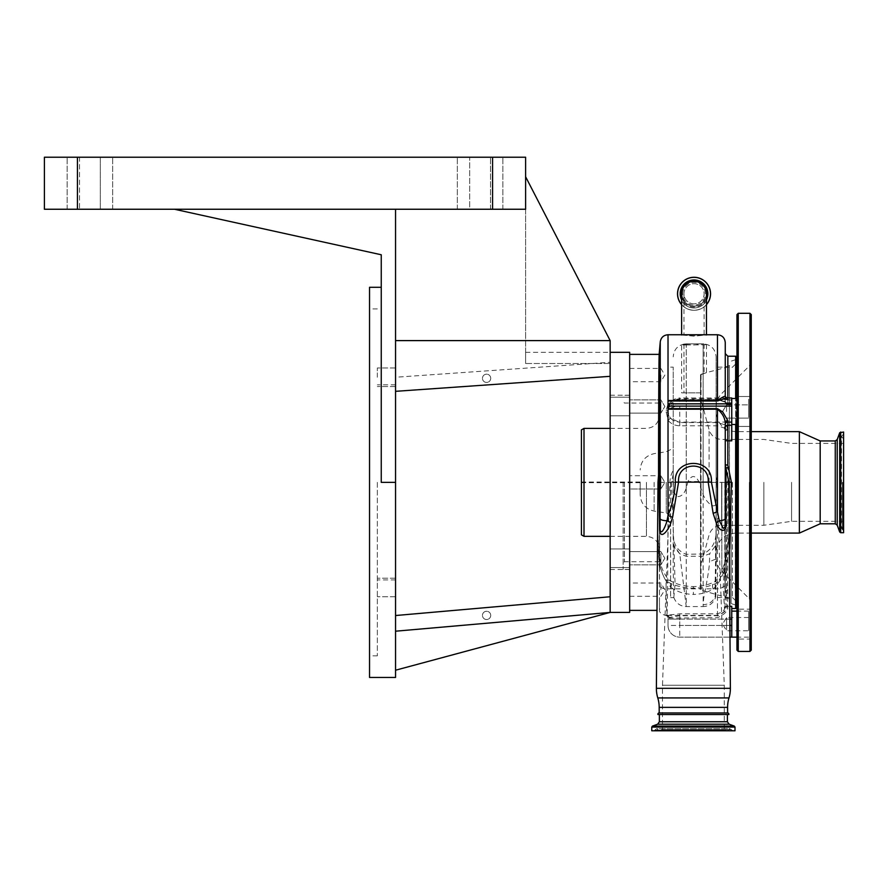 <?xml version="1.0" encoding="UTF-8"?>
<svg xmlns="http://www.w3.org/2000/svg" width="888" height="888" viewBox="0 0 888 888"><rect width="100%" height="100%" fill="white"/><g stroke="black" fill="none" stroke-linecap="round" stroke-linejoin="round"><path stroke-width="0.67" stroke-dasharray="4.44 3.33" d="M694.039 303.863A10.079 10.079 0 0 1 683.96 293.784A10.079 10.079 0 0 1 694.039 283.705A10.079 10.079 0 0 1 704.117 293.784A10.079 10.079 0 0 1 694.039 303.863A10.079 10.079 0 0 1 683.96 293.784A10.079 10.079 0 0 1 694.039 283.705A10.079 10.079 0 0 1 704.117 293.784A10.079 10.079 0 0 1 694.039 303.863A10.079 10.079 0 0 0 704.117 293.784A10.079 10.079 0 0 0 694.039 283.705M683.96 293.784L683.96 334.965L694.039 334.765C707.037 334.754 707.037 335.12 694.039 335.864C681.029 335.12 681.029 334.754 694.039 334.765L704.117 334.965L704.117 293.784M682.717 293.784A11.322 11.322 0 0 1 694.039 282.462A11.322 11.322 0 0 1 705.35 293.784A11.322 11.322 0 0 1 694.039 305.106A11.322 11.322 0 0 1 682.717 293.784M708.213 293.784A14.175 14.175 0 0 1 694.039 307.958A14.175 14.175 0 0 1 679.853 293.784A14.175 14.175 0 0 1 694.039 279.609A14.175 14.175 0 0 1 708.213 293.784A14.175 14.175 0 0 1 694.039 307.958A14.175 14.175 0 0 1 679.853 293.784A14.175 14.175 0 0 1 694.039 279.609A14.175 14.175 0 0 1 708.213 293.784M710.555 293.784A16.517 16.517 0 0 1 694.039 310.301A16.517 16.517 0 0 1 677.522 293.784A16.517 16.517 0 0 1 694.039 277.267A16.517 16.517 0 0 1 710.555 293.784M706.46 304.673A16.517 16.517 0 0 1 681.618 304.673A16.517 16.517 0 0 0 706.46 304.673M706.46 293.784A12.421 12.421 0 0 1 694.039 306.205A12.421 12.421 0 0 0 706.46 293.784A12.421 12.421 0 0 1 683.96 301.043M703.551 334.754L706.46 334.965L694.039 336.164L681.618 334.965L684.526 334.754M668.02 400.51L668.02 409.19M725.252 353.613L725.252 401.887L717.449 398.823L679.731 398.823L674.969 399.489L668.02 403.829L666.067 410.911L668.02 420.279A2.597 0.899 -37.6 0 0 670.151 417.893L668.02 411.976L668.02 409.634L670.029 404.107A2.597 1.132 39.6 0 0 670.151 403.774L675.835 400.155L679.731 399.6L717.449 399.6L726.995 402.752L727.849 404.495L727.849 399.977L731.756 399.977L731.756 440.825L731.756 398.002L731.756 399.567L731.756 398.002L679.731 398.002L679.731 399.567A11.711 10.134 180 0 0 675.835 400.155L731.756 399.567L731.756 424.486L731.756 398.479L731.756 424.486L731.756 398.479L731.756 400.222L731.756 399.567L727.849 399.567L726.717 398.002M659.695 569.585L659.44 354.368L659.44 610.367L656.854 610.367M659.44 364.679L659.196 353.846M660.25 341.88L659.44 600.055M629.659 612.42L629.659 352.314M659.695 403.629L659.695 561.105M659.695 608.746L659.44 610.367C659.34 612.609 661.682 614.363 666.488 615.673L666.189 615.639C666.744 615.329 667.354 616.139 668.02 618.081L717.449 617.693C725.174 614.174 728.56 610.378 727.616 606.304L727.849 430.07L726.584 425.274L717.449 422.533L679.731 422.533L670.151 417.893M610.145 596.758L610.145 612.42L395.549 670.218L395.549 615.528L610.145 596.758L610.145 612.42L610.145 340.604L525.607 176.734L525.607 209.246L525.607 157.22L44.4 157.22L44.4 209.246L525.607 209.246L525.607 176.734L525.607 363.514L610.145 363.514L610.145 374.392L610.145 340.604L525.607 176.734L610.145 340.604L395.549 340.604L395.549 209.246L525.607 209.246L395.549 209.246L395.549 677.455M610.145 406.493L610.145 415.784L610.145 406.493M610.145 376.323L395.549 391.331L610.145 376.323L610.145 362.26L610.145 376.323L395.549 391.331L395.549 209.246M610.145 558.241L610.145 567.532L610.145 558.241M629.392 406.493L629.392 397.202L629.392 406.493M629.392 558.241L629.392 548.951L629.392 558.241M629.392 482.362L629.392 569.508L629.392 482.362M490.72 378.31A4.129 4.129 0 0 1 486.591 382.439A4.129 4.129 0 0 1 482.462 378.31A4.129 4.129 0 0 1 486.591 374.181A4.129 4.129 0 0 1 490.72 378.31A4.129 4.129 0 0 1 486.591 382.439A4.129 4.129 0 0 1 482.462 378.31A4.129 4.129 0 0 1 486.591 374.181A4.129 4.129 0 0 1 490.72 378.31M525.607 176.734L525.607 363.514L525.607 352.314L525.607 363.514L610.145 363.514L610.145 340.604M395.549 391.331L395.549 340.604M395.549 377.256L395.549 367.965L395.549 386.546L395.549 367.965L395.549 386.546L395.549 377.256L610.145 362.26M395.549 587.479L395.549 578.188L395.549 587.479M395.549 670.218L395.549 615.528M377.345 377.256L377.345 367.965L377.345 377.256M377.345 587.479L377.345 578.188L377.345 587.479M377.345 482.362L377.345 655.832L377.345 482.362M369.541 677.455L369.541 287.279M174.459 209.246L381.252 254.767L381.252 482.362L381.252 287.279L381.252 482.362L395.549 482.362M490.72 615.395A4.129 4.129 0 0 1 486.591 619.524A4.129 4.129 0 0 1 482.462 615.395A4.129 4.129 0 0 1 486.591 611.266A4.129 4.129 0 0 1 490.72 615.395A4.129 4.129 0 0 1 486.591 619.524A4.129 4.129 0 0 1 482.462 615.395A4.129 4.129 0 0 1 486.591 611.266A4.129 4.129 0 0 1 490.72 615.395M610.145 612.42L395.549 631.202M469.685 209.246L502.852 209.246L457.331 209.246L469.685 209.246L469.685 157.22L457.331 157.22L502.852 157.22L457.331 157.22L469.685 157.22L469.685 209.246M79.52 157.22L112.676 157.22L67.155 157.22L100.322 157.22L79.52 157.22L79.52 209.246L112.676 209.246L67.155 209.246L100.322 209.246L79.52 209.246L79.52 157.22M100.322 157.22L112.676 157.22L100.322 157.22L100.322 209.246L112.676 209.246L100.322 209.246L100.322 157.22M369.541 482.362L369.541 655.832L369.541 482.362M623.154 482.362L623.154 569.441L623.154 482.362M624.453 482.362L624.453 561.704L624.453 482.362M659.44 482.362L659.44 561.704L659.44 482.362M584.004 428.393L584.004 536.341M581.407 429.892L581.407 534.842M640.193 482.362L640.193 494.76L640.193 482.362M670.629 482.362L670.629 597.602L670.629 482.362M673.948 546.808L675.091 584.149L673.814 597.413L673.226 570.473L673.226 367.133L673.226 474.159L671.483 482.362L673.948 546.808L679.742 553.79L686.235 556.277L703.141 556.277L709.679 553.746L709.501 561.704C709.323 571.428 703.718 596.847 703.662 598.934L703.141 604.717C709.59 604.384 713.819 601.01 715.85 594.605L716.139 482.362L716.139 570.54M673.226 570.473L673.226 470.462A23.41 23.41 0 0 0 669.985 481.507L662.492 685.259L724.275 685.259L662.492 685.259L662.492 730.78L724.275 730.78L662.492 730.78M673.226 470.462L673.226 474.159M698.812 481.507L687.967 481.507C691.563 474.914 695.182 474.914 698.812 481.507L703.141 494.616C706.526 503.263 717.648 512.72 716.139 498.623L716.139 529.759C716.572 541.502 712.231 549.561 703.141 553.934L686.235 554.323C677.455 551.015 673.126 544.133 673.226 533.666M716.139 476.889L716.139 481.507L716.139 476.889A23.41 23.41 0 0 1 716.783 481.507L724.275 685.259L724.275 730.78M673.226 519.358L673.226 538.905M673.226 475.269L673.493 482.362C673.082 488.067 674.048 492.796 676.39 496.57C680.841 497.08 684.115 494.316 686.235 488.278L687.967 481.507M686.235 344.966L703.141 344.81C707.525 344.644 707.525 344.322 703.141 343.856L686.235 343.867C680.13 344.744 680.13 345.11 686.235 344.966L686.235 606.571L679.742 553.79L673.77 544.943M698.934 482.362L703.141 482.362L703.141 344.81C707.525 344.644 707.525 344.322 703.141 343.856L686.235 343.867L681.618 344.921L681.618 392.885L700.532 392.885L701.02 374.592C708.158 372.072 708.158 372.072 701.02 374.592C708.158 372.072 708.158 372.072 701.02 374.592L700.532 392.885L681.618 392.885M716.139 498.623L716.139 356.865C715.362 349.128 711.21 344.799 703.696 343.867L703.141 343.856L703.141 494.616M700.532 375.258L700.532 589.998L700.532 375.258M716.139 356.865L716.139 529.759M724.819 482.362L724.819 597.602L724.819 482.362M716.139 538.905L715.417 545.82L709.679 553.746M673.814 597.413C675.957 603.174 680.097 606.226 686.235 606.571L703.163 606.571L703.141 482.362L716.139 482.362L716.139 407.215L716.139 557.52L716.139 412.132L716.139 482.362L673.226 482.362M715.417 545.82L715.617 559.118C714.929 591.353 715.007 603.185 715.85 594.605L715.584 597.513C713.353 603.274 709.212 606.293 703.185 606.571L703.185 606.571M729.67 599.2L729.381 365.911L729.381 598.823L724.819 597.602L715.584 597.513M700.532 392.885L683.96 392.885L700.532 392.885L700.532 374.736L700.532 392.885M673.493 482.362L686.235 482.362L686.235 343.867C683.216 344.144 683.216 344.378 686.235 344.588L694.039 345.01L703.141 343.9M686.235 343.867C683.216 344.144 683.216 344.378 686.235 344.588L686.235 343.867M700.532 375.014L701.02 374.348C705.105 372.949 705.105 372.949 701.02 374.348C705.105 372.949 705.105 372.949 701.02 374.348L700.532 375.014M729.67 482.362L729.67 601.687L729.67 482.362M657.398 518.592L658.574 552.192C658.685 566.422 662.77 578.11 670.851 587.245A7.803 4.396 -59.1 0 0 670.018 580.508A7.803 4.396 -59.1 0 0 666.011 580.974L666.71 614.984A2.597 2.364 -102.8 0 1 669.075 617.482L668.02 617.959L668.02 619.08L668.02 617.959A2.597 2.597 180 0 0 665.756 615.384L679.731 613.841L717.449 613.841C722.732 611.999 725.063 609.956 724.43 607.725L723.176 586.813L725.108 558.896C724.597 568.176 722.044 576.134 717.449 582.761C710.111 586.313 702.097 588.111 693.384 588.156C683.194 588.078 674.07 585.68 666.011 580.974C661.183 572.771 658.796 563.036 658.841 551.77L658.63 546.131L658.841 551.77A7.803 1.188 -2.2 0 1 658.863 551.848L658.63 546.131M659.44 567.765L658.663 555.644M659.44 565.19L659.44 359.296M659.44 602.508L659.44 610.367M669.186 618.226A2.597 2.342 89.1 0 0 666.855 615.673L665.767 615.506L666.855 615.673C667.51 616.905 668.031 553.424 668.02 482.362L668.02 420.279C670.94 423.831 674.847 425.663 679.731 425.785L717.449 425.785L724.297 428.005L725.252 431.368L725.074 608.313C725.851 610.789 723.309 613.142 717.449 615.373L665.756 615.384M658.574 552.192A7.803 1.188 -2.2 0 0 658.863 551.848L661.072 564.957C661.549 569.008 667.121 579.309 670.018 580.508L670.018 580.508C676.401 584.382 684.182 586.402 693.384 586.591L693.384 594.438C700.921 594.294 707.525 592.496 713.197 589.044A7.803 3.941 -116.2 0 1 713.996 581.995A7.803 3.941 -116.2 0 1 714.008 581.995A7.803 3.941 -116.2 0 1 717.449 582.761L717.449 588.822L666.067 588.822A7.803 6.227 179.2 0 1 659.695 586.224M670.851 587.245C676.878 591.774 684.393 594.172 693.384 594.438M658.241 539.715L658.607 544.666M713.197 589.044C721.655 580.719 725.929 569.674 726.018 555.91L726.018 554.356C728.726 543.345 729.836 531.435 729.37 518.614C729.858 531.091 728.704 542.735 725.885 553.546L725.885 553.546A2.597 1.41 -162.4 0 1 728.36 552.88L727.661 557.742C726.051 568.764 725.196 578.21 725.085 586.091L726.761 606.304C727.494 609.701 724.386 612.842 717.449 615.739L679.731 615.739L669.075 617.482M731.756 406.105L679.731 406.105L679.731 403.851A11.711 5.85 0 0 0 668.02 409.69L670.151 403.774M668.02 334.754L668.02 403.829A2.597 1.132 39.6 0 0 670.029 404.107L675.701 400.521L674.969 399.489M727.849 590.209A2.597 2.22 0 0 0 725.252 592.429L725.252 482.106M679.731 613.841L679.731 619.08L668.02 619.08L668.02 625.43L668.02 619.08L679.731 619.08L679.731 615.373M693.384 588.156L693.384 586.591C701.309 586.446 708.18 584.926 713.996 581.995C719.447 580.53 726.173 560.428 725.163 557.753L725.108 558.896A2.597 1.554 -176.1 0 1 727.661 557.742M735.653 356.21L735.653 608.524M729.548 548.618L728.36 552.88M725.074 608.313A2.597 2.553 3.3 0 1 727.616 606.304L731.756 606.304L731.756 637.14L731.756 624.131L731.756 625.43L668.02 625.43A11.711 11.711 0 0 0 679.731 637.14L731.756 637.14L731.756 625.43M726.018 555.91L726.018 554.356A2.597 1.41 -162.4 0 1 725.885 553.546L725.429 555.466A2.597 1.476 -170.7 0 1 727.994 554.401M725.163 557.753L725.463 555.888A2.597 1.476 -170.7 0 1 725.429 555.466L725.163 557.753M727.849 404.417A2.597 2.586 180 0 1 725.252 401.831L725.252 367.022M694.039 306.205A12.421 12.421 0 0 1 681.618 293.784A12.421 12.421 0 0 0 694.039 306.205M666.067 412.487A2.597 1.232 0 0 0 668.02 411.288L668.02 411.976A11.711 5.85 0 0 1 679.731 406.105L679.731 422.1A11.711 10.134 -0 0 1 668.02 411.965A2.597 1.221 0 0 1 666.067 413.153M717.449 422.533L717.449 482.362L725.252 482.362L725.252 431.368A2.597 1.299 0 0 1 727.849 430.07M735.653 424.486L735.653 398.479M725.252 439.971A2.597 0.855 0 0 0 727.849 440.825L731.756 440.825L731.756 399.977L727.849 399.977L727.849 356.21M725.252 396.381L725.252 401.887L725.252 396.381A2.597 2.42 0 0 0 727.849 398.801M724.608 401.087A2.597 2.065 139.2 0 0 725.019 402.197L725.019 402.197A2.597 2.065 139.2 0 0 726.995 402.752L731.756 402.752L727.849 402.752L727.849 399.567A2.597 2.253 0 0 1 725.252 397.325M724.297 428.005A2.597 1.987 -47.2 0 1 726.584 425.274L731.756 425.274M730.08 637.14L679.731 637.14A11.711 11.711 0 0 1 668.02 625.43A11.711 11.711 0 0 0 679.731 637.14A11.711 11.711 0 0 1 668.02 625.43L679.731 625.43L679.731 619.08L731.756 619.08M735.653 482.362L735.653 606.571L735.653 482.362M736.951 314.596L736.951 650.138M748.662 411.488L748.662 398.479L748.662 411.488M727.594 712.953L659.185 712.953M748.662 624.131L748.662 611.122L748.662 624.131M727.394 714.518L659.373 714.518M748.662 618.381L748.662 630.758L748.662 618.381M726.551 629.87L726.551 617.493L726.551 629.87M726.551 411.488L726.551 404.85L726.551 411.488M748.662 417.227L748.662 404.85L748.662 417.227M736.951 411.488L736.951 395.882L736.951 411.488M736.951 624.131L736.951 639.737L736.951 624.131M751.259 314.596L751.259 650.138M737.606 624.131L737.606 609.168L737.606 624.131M750.604 624.131L750.604 609.168L750.604 624.131M751.259 624.131L751.259 639.737L751.259 624.131M737.606 411.488L737.606 396.525L737.606 411.488M750.604 411.488L750.604 396.525L750.604 411.488M751.259 411.488L751.259 395.882L751.259 411.488M651.77 730.78L734.998 730.78M751.259 482.362L751.259 603.407L751.259 482.362M726.329 730.78L654.034 730.78L726.329 730.78M721.966 730.78L659.251 730.78L721.966 730.78M799.378 431.646L799.378 533.089M820.19 440.948L820.19 523.787M791.574 482.362L791.574 521.323L791.574 482.362M843.6 432.034L843.6 532.7M843.6 482.362L843.6 530.88L843.6 482.362M629.392 562.925L629.392 551.603L629.392 562.925M660.872 553.546L660.872 564.868L660.872 553.546M629.392 411.188L629.392 399.866L629.392 411.188M660.872 401.809L660.872 413.131L660.872 401.809M660.872 475.735L660.872 488.999L629.659 488.999L629.659 475.735L629.659 488.999L629.659 475.735L629.659 488.999L660.872 488.999L660.872 475.735L629.659 475.735L660.872 475.735L660.872 488.999L660.872 475.735L664.857 482.362L660.872 488.999L664.857 482.362L660.872 475.735M660.872 375.069L660.872 381.707L660.872 375.069M629.659 375.069L629.659 381.707L629.659 375.069M660.872 589.665L660.872 583.028L660.872 589.665M629.659 589.665L629.659 583.028L629.659 589.665M706.315 293.784A12.288 12.288 0 0 1 694.039 306.071A12.288 12.288 0 0 1 681.751 293.784A12.288 12.288 0 0 1 694.039 281.496A12.288 12.288 0 0 1 706.315 293.784M706.46 304.54A16.428 16.428 0 0 1 681.618 304.54M706.46 298.479A13.276 13.276 0 0 1 681.618 298.479M717.449 334.754L717.449 399.6M660.25 482.362L717.449 482.362L717.449 617.693M492.574 209.246L492.574 157.22M490.498 209.246L490.498 157.22L490.498 209.246M77.434 209.246L77.434 157.22M646.431 482.362L646.431 536.341L646.431 482.362M654.123 482.362L654.123 511.077L654.123 482.362M666.255 482.362L666.255 512.998L666.255 482.362M673.47 481.507L671.517 481.507M716.139 481.507L716.783 481.507L716.139 481.507M686.235 556.277L686.235 554.323M686.235 488.278L686.235 482.362L687.834 482.362M701.02 374.592L701.02 590.631L701.02 374.592M726.462 482.362L726.462 597.446L726.462 482.362M726.639 482.362L726.639 597.469L726.639 482.362M732.4 482.362L732.4 597.469L732.4 482.362M703.141 553.934L703.141 556.277M715.617 559.118L709.501 561.704M709.101 482.362L709.101 429.803L709.101 482.362M721.667 482.362L721.667 525.285L721.667 482.362M665.767 615.506A2.597 2.597 180 0 1 668.02 618.081M717.449 615.739L717.449 588.822A7.803 6.227 0 0 0 723.176 586.813A2.597 2.142 176.3 0 1 725.085 586.091M730.38 688.311L656.387 688.311M666.067 410.911A2.597 1.265 0 0 0 668.02 409.69M724.43 607.725A2.597 2.553 172.6 0 1 726.761 606.304L729.892 606.304M728.981 697.935L657.786 697.935M727.594 707.37L659.185 707.37M679.731 398.823L679.731 399.955L717.449 399.955C721.2 400.122 723.731 400.865 725.019 402.197L725.441 402.741L725.252 401.831M731.756 403.851L679.731 403.851L679.731 398.002A11.711 11.711 0 0 0 668.02 409.634M679.731 425.785L679.731 422.1L731.756 422.1M729.969 619.08L679.731 619.08L679.731 637.14L679.731 625.43L730.003 625.43M727.849 398.002L727.849 402.752A2.597 2.253 0 0 1 725.252 400.499M736.307 357.509L736.307 607.226M725.252 398.279A2.597 1.698 0 0 0 727.849 399.977A2.597 1.698 180 0 1 725.252 398.279M736.307 424.486L736.307 398.479M659.373 721.755L727.394 721.755M738.25 313.298L738.25 651.437M749.96 313.298L749.96 651.437M657.664 724.197L729.104 724.197M652.447 726.095L734.321 726.095M651.77 727.072L734.998 727.072M749.35 482.362L749.35 598.812L749.35 482.362M721.855 482.362L721.855 571.317L721.855 482.362M725.518 730.147L655 730.147L725.518 730.147M661.427 729.647L731.557 729.647L661.427 729.647M663.824 729.647L728.693 729.647L663.824 729.647M722.765 730.147L658.285 730.147L722.765 730.147M835.264 440.948L835.264 523.787M837.218 439.571L837.218 525.163M763.858 482.362L763.858 525.285L763.858 482.362M731.124 482.362L731.124 603.574L731.124 482.362M735.364 482.362L735.364 604.673L735.364 482.362M839.704 432.722L839.704 532.012M840.692 432.034L840.692 532.7M842.956 482.362L842.956 529.914L842.956 482.362M842.479 482.362L842.479 529.714L842.479 482.362M610.145 397.202L629.392 397.202L610.145 397.202M610.145 548.951L629.392 548.951L610.145 548.951M610.145 395.227L629.392 395.227M610.145 569.508L629.392 569.508M610.145 567.532L629.392 567.532L610.145 567.532M610.145 415.784L629.392 415.784L610.145 415.784M525.607 352.314L610.145 352.314M395.549 367.965L377.345 367.965L395.549 367.965M395.549 578.188L377.345 578.188L395.549 578.188M395.549 384.826L377.345 384.826M395.549 579.908L377.345 579.908M395.549 386.546L377.345 386.546L395.549 386.546M395.549 596.769L377.345 596.769L395.549 596.769M457.331 209.246L457.331 157.22L457.331 209.246M502.852 209.246L502.852 157.22L502.852 209.246M112.676 209.246L112.676 157.22L112.676 209.246M67.155 209.246L67.155 157.22L67.155 209.246M377.345 308.902L369.541 308.902M377.345 655.832L369.541 655.832M629.392 569.441L623.154 569.441M629.392 395.293L623.154 395.293M659.44 403.03L624.453 403.03L623.154 401.731M659.44 561.704L624.453 561.704L623.154 563.003M610.145 428.393L646.431 428.393C654.334 427.628 658.663 423.287 659.44 415.384M610.145 536.341L646.431 536.341C654.334 537.107 658.663 541.447 659.44 549.35M640.193 482.04L581.407 482.04M640.193 482.695L581.407 482.695M670.629 449.594L666.255 451.737L654.123 453.657C645.487 455.688 640.847 461.127 640.193 469.974M670.629 515.14L666.255 512.998L654.123 511.077C645.487 509.046 640.847 503.607 640.193 494.76M673.226 367.133L670.629 367.133M673.925 597.602L670.629 597.602M684.37 343.989C677.477 345.532 673.759 349.817 673.226 356.865M706.46 344.511L706.46 372.649L726.462 367.288L732.4 367.266L735.653 364.013M735.653 600.721L732.4 597.469L726.462 597.446L700.532 589.998M729.67 365.534L724.819 367.133L716.139 367.133M683.96 344.278L683.96 392.885M843.6 443.412L791.574 443.412L763.858 439.449L721.667 439.449C715.306 439.061 711.122 435.853 709.101 429.803L700.532 397.835M704.117 344.111L704.117 373.282L700.532 374.736M843.6 521.323L791.574 521.323L763.858 525.285L721.667 525.285C715.306 525.674 711.122 528.882 709.101 534.92L700.532 566.899M736.951 424.486L731.756 424.486M727.849 404.495L731.756 404.495L727.849 404.495L725.252 401.887L727.849 404.495M748.662 611.122L736.951 611.122M748.662 637.14L736.951 637.14M736.951 398.479L731.756 398.479M748.662 617.493L726.551 617.493L722.566 624.131L726.551 630.758L748.662 630.758M726.551 404.85L748.662 404.85L726.551 404.85L722.566 411.488L726.551 418.115L748.662 418.115L726.551 418.115L722.566 411.488L726.551 404.85M751.259 608.524L750.604 609.168L737.606 609.168L736.951 608.524M737.606 396.525L736.951 395.882L737.606 396.525L750.604 396.525L751.259 395.882L750.604 396.525L737.606 396.525M737.606 426.44L736.951 427.095L737.606 426.44L750.604 426.44L751.259 427.095L750.604 426.44L737.606 426.44M751.259 639.737L750.604 639.083L737.606 639.083L736.951 639.737M716.139 557.52C716.228 562.881 718.126 567.476 721.855 571.317L749.35 598.812L751.259 603.407M716.139 407.215C716.228 401.853 718.126 397.258 721.855 393.417L749.35 365.923L751.259 361.316M654.034 730.78L656.643 728.693L730.125 728.693L732.733 730.78M727.516 730.78L730.125 728.693L656.643 728.693L659.251 730.78M751.259 431.646L735.653 431.646C723.809 430.491 717.304 423.987 716.139 412.132M700.188 334.754L687.889 334.754M751.259 533.089L735.653 533.089C723.809 534.243 717.304 540.748 716.139 552.602M687.656 343.856L700.41 343.856M735.653 359.684L731.124 361.161L729.67 363.048M735.653 605.05L731.124 603.574L729.67 601.687M843.6 439.061L841.524 436.452L841.524 528.282L843.6 525.674M843.6 433.855L841.524 436.452L841.524 528.282L843.6 530.88M660.872 551.603L629.392 551.603L660.872 551.603L664.857 558.241L660.872 564.868L629.392 564.868L660.872 564.868L664.857 558.241L660.872 551.603M660.872 413.131L629.392 413.131L660.872 413.131L664.857 406.493L660.872 399.866L629.392 399.866L660.872 399.866L664.857 406.493L660.872 413.131M629.659 368.442L660.872 368.442L664.857 375.069L660.872 381.707L629.659 381.707M629.659 596.292L660.872 596.292L664.857 589.665L660.872 583.028L629.659 583.028"/><path stroke-width="1.33" d="M710.555 293.784A16.517 16.517 0 0 1 706.46 304.673A16.517 16.517 0 0 0 694.039 277.267A16.517 16.517 0 0 0 681.618 304.673A16.517 16.517 0 0 1 677.522 293.784M683.96 301.043A12.421 12.421 0 0 1 694.039 281.363A12.421 12.421 0 0 1 706.46 293.784A12.421 12.421 0 0 0 694.039 281.363A12.421 12.421 0 0 0 681.618 293.784L681.618 334.965M659.44 359.296C659.051 332.845 658.552 394.705 658.541 475.369L660.095 529.526C661.116 536.53 665.734 525.796 666.999 520.757L668.02 515.573L668.02 334.754L717.449 334.754C722.188 335.209 724.786 337.817 725.252 342.557L725.252 396.381L725.252 353.613L727.849 356.21L727.849 398.002M675.368 482.117L678.587 482.151L672.538 517.382A7.803 1.665 18.5 0 0 668.02 515.573C672.272 504.961 674.714 493.806 675.368 482.117C673.504 457.287 713.142 457.098 711.399 482.117L719.302 520.712L723.232 528.282C725.019 528.038 725.685 525.585 725.252 520.912L725.252 422.544L725.252 520.912L725.984 520.967C727.816 533.677 719.202 532.656 716.216 522.732L713.153 513.408L708.18 482.151C710 460.672 676.656 460.85 678.587 482.151L711.399 482.117M668.02 408.647L717.449 408.647L722.743 411.965L727.849 420.623A2.597 1.92 180 0 0 725.252 422.544C724.652 417.282 722.044 412.831 717.449 409.19L668.02 409.19L668.02 406.105L731.756 406.105L731.756 440.825L727.849 440.825L727.849 465.146L731.401 482.14L729.548 548.618M610.145 352.314L629.659 352.314L629.659 612.42L610.145 612.42L395.549 631.202M525.607 176.734L610.145 340.604L610.145 612.42L395.549 670.218M395.549 615.528L610.145 596.758M395.549 391.331L610.145 376.323M610.145 340.604L395.549 340.604M395.549 209.246L174.459 209.246L381.252 254.767L381.252 482.362L395.549 482.362L395.549 209.246L525.607 209.246L525.607 157.22L44.4 157.22L44.4 209.246L77.434 209.246L77.434 157.22M395.549 482.362L395.549 677.455L369.541 677.455L369.541 287.279L381.252 287.279M174.459 209.246L77.434 209.246M610.145 536.341L584.004 536.341L584.004 428.393L610.145 428.393M584.004 536.341L581.407 534.842L581.407 429.892L584.004 428.393M672.538 517.382L670.862 522.81C668.675 530.114 660.272 540.603 659.629 529.803A7.803 0.955 177.7 0 0 660.095 529.526L660.25 341.88C661.005 337.496 663.591 335.12 668.02 334.754M658.541 475.369L657.997 482.151L658.763 482.151L658.43 476.723M657.908 714.518L728.859 714.518L727.394 714.518L727.394 721.755L659.373 721.755L659.373 714.518L657.908 714.518A1.299 1.299 0 0 1 659.185 712.953L659.185 707.37A32.512 32.512 0 0 0 657.786 697.935A32.512 32.512 0 0 1 656.387 688.311L657.997 482.151M731.401 482.14L728.815 482.151L725.951 468.12L725.951 482.151L728.815 482.151L730.38 688.311A32.512 32.512 0 0 1 728.981 697.935A32.512 32.512 0 0 0 727.594 707.37L727.594 712.953L659.185 712.953M725.252 482.106L725.951 482.151L725.984 520.967M659.629 529.803L658.974 482.106M670.862 522.81A7.803 2.253 22.6 0 0 666.999 520.757A7.803 2.031 0 0 1 660.25 518.914M731.756 608.524L735.653 608.524L735.653 424.486M716.216 522.732A7.803 2.597 153.9 0 1 719.302 520.712A7.803 2.031 180 0 0 725.252 518.736M713.153 513.408A7.803 1.487 162.3 0 1 717.449 511.799L717.449 408.647M668.02 403.851L668.02 400.51L717.449 400.51C722.077 397.358 724.675 395.981 725.252 396.381L726.717 398.002L731.756 398.002L731.756 403.851L668.02 403.851L668.02 406.105M725.252 367.022L725.252 342.557M729.892 606.304L731.756 606.304L731.756 637.14L730.08 637.14M735.653 398.479L735.653 356.21L727.849 356.21M727.849 465.146L725.252 464.79L725.951 468.12L728.315 467.399M728.859 714.518A1.299 1.299 0 0 0 727.594 712.953M731.756 403.851L731.756 406.105M726.717 398.002L717.449 400.999L668.02 400.999M736.951 650.138L736.951 314.596L738.25 313.298L738.25 651.437L736.951 650.138M749.96 313.298L749.96 651.437L751.259 650.138L751.259 314.596L749.96 313.298L738.25 313.298M734.998 730.78L651.77 730.78L651.77 727.072L734.998 727.072L734.998 730.78M835.264 523.787L835.264 440.948L837.218 439.571L837.218 525.163L835.264 523.787L820.19 523.787L799.378 533.089L799.378 431.646L751.259 431.646M820.19 523.787L820.19 440.948L799.378 431.646M840.692 432.034L840.692 532.7L843.6 532.7L843.6 432.034L839.704 432.722L839.704 532.012L837.218 525.163M681.618 304.54A16.428 16.428 0 0 1 694.039 277.356A16.428 16.428 0 0 1 706.46 304.54M681.618 298.479A13.276 13.276 0 0 1 694.039 280.508A13.276 13.276 0 0 1 706.46 298.479M717.449 400.999L717.449 334.754M492.574 209.246L492.574 157.22M656.387 688.311L730.38 688.311M657.786 697.935L728.981 697.935M729.969 619.08L731.756 619.08M659.185 707.37L727.594 707.37M727.849 420.623L727.849 440.825A2.597 0.855 180 0 1 725.252 439.971M731.756 422.1L727.849 422.1A2.597 2.253 180 0 0 725.252 424.353M730.003 625.43L731.756 625.43M736.951 607.226L736.307 607.226L736.307 424.486M725.252 427.528A2.597 2.253 180 0 1 727.849 425.274L731.756 425.274M736.307 398.479L736.307 357.509L735.653 358.164M727.394 721.755L729.104 724.197L657.664 724.197L652.447 726.095L651.77 727.072M729.104 724.197L734.321 726.095L652.447 726.095M706.46 334.965L706.46 293.784M659.196 353.846L660.25 341.88M656.854 610.367L629.659 610.367M659.162 354.368L629.659 354.368M736.307 607.226L735.653 606.571M736.951 424.486L731.756 424.486M736.951 611.122L731.756 611.122M736.951 637.14L731.756 637.14M736.951 398.479L731.756 398.479M736.951 357.509L736.307 357.509M749.96 651.437L738.25 651.437M659.373 721.755L657.664 724.197M734.321 726.095L734.998 727.072M799.378 533.089L751.259 533.089M835.264 440.948L820.19 440.948M840.692 532.7L839.704 532.012M837.218 439.571L839.704 432.722"/></g></svg>
